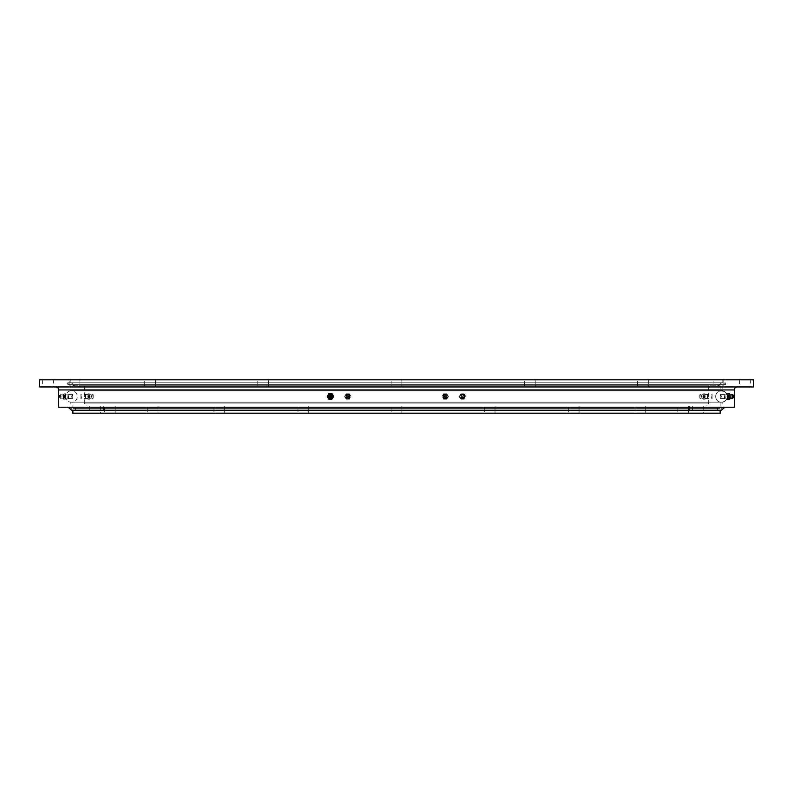 <?xml version="1.0" encoding="UTF-8"?>
<svg xmlns="http://www.w3.org/2000/svg" width="793" height="793" viewBox="0 0 793 793"><rect width="100%" height="100%" fill="white"/><g stroke="black" fill="none" stroke-linecap="round" stroke-linejoin="round"><path stroke-width="0.59" stroke-dasharray="3.96 2.97" d="M71.667 410.229L74.919 410.229A0.922 0.922 0 0 0 75.841 409.307A0.922 0.922 0 0 0 74.919 408.385L718.081 408.385L74.919 408.385L396.5 408.385L74.919 408.385L75.841 409.307L74.919 410.229L718.081 410.229A0.922 0.922 0 0 1 717.159 409.307A0.922 0.922 0 0 1 718.081 408.385L396.5 408.385L718.081 408.385L717.159 409.307L718.081 410.229L396.5 410.229L721.333 410.229M720.133 385.775L720.133 390.85A5.809 5.809 0 0 0 720.133 402.15L720.133 408.385L72.867 408.385L72.867 402.15L720.133 402.15L72.867 402.15A5.809 5.809 0 0 0 72.867 390.85L720.133 390.85L72.867 390.85L72.867 385.775L720.133 385.775L72.867 385.775M348.633 396.5L346.511 398.582L344.509 396.5L346.511 394.418L348.633 396.5M712.055 396.5C712.263 399.186 712.045 399.186 711.41 396.5C712.045 393.814 712.263 393.814 712.055 396.5C712.263 399.186 712.045 399.186 711.41 396.5C712.045 393.814 712.263 393.814 712.055 396.5M444.367 396.5L446.489 398.582L448.491 396.5L446.489 394.418L444.367 396.5M80.945 396.5C80.737 399.186 80.955 399.186 81.59 396.5C80.955 393.814 80.737 393.814 80.945 396.5C80.737 399.186 80.955 399.186 81.59 396.5C80.955 393.814 80.737 393.814 80.945 396.5M443.277 396.5L445.339 394.418L447.391 396.5L445.339 398.582L443.277 396.5M87.854 396.5C88.063 393.814 88.281 393.814 88.509 396.5C88.281 399.186 88.063 399.186 87.854 396.5C88.063 393.814 88.281 393.814 88.509 396.5C88.281 399.186 88.063 399.186 87.854 396.5M349.723 396.5L347.661 394.418L345.609 396.5L347.661 398.582L349.723 396.5M705.146 396.5C704.937 393.814 704.719 393.814 704.491 396.5C704.719 399.186 704.937 399.186 705.146 396.5C704.937 393.814 704.719 393.814 704.491 396.5C704.719 399.186 704.937 399.186 705.146 396.5M708.664 385.775L84.336 385.775L708.664 385.775L708.664 403.052A2.984 2.984 0 0 1 705.691 406.036L87.309 406.036L705.691 406.036M84.336 385.775L84.336 403.052A2.984 2.984 0 0 0 87.309 406.036M645.74 406.036L645.74 413.183L635.015 413.183L645.74 413.183L635.015 413.183L645.74 413.183L645.74 406.036L635.015 406.036L635.015 413.183L635.015 406.036L645.74 406.036M579.049 406.036L579.049 413.183L568.323 413.183L579.049 413.183L568.323 413.183L579.049 413.183L579.049 406.036L568.323 406.036L568.323 413.183L568.323 406.036L579.049 406.036M495.01 406.036L495.01 413.183L484.295 413.183L495.01 413.183L484.295 413.183L495.01 413.183L495.01 406.036L484.295 406.036L484.295 413.183L484.295 406.036L495.01 406.036M401.863 406.036L401.863 413.183L391.137 413.183L401.863 413.183L391.137 413.183L401.863 413.183L401.863 406.036L391.137 406.036L391.137 413.183L391.137 406.036L401.863 406.036M308.705 406.036L308.705 413.183L297.99 413.183L308.705 413.183L297.99 413.183L308.705 413.183L308.705 406.036L297.99 406.036L297.99 413.183L297.99 406.036L308.705 406.036M224.677 406.036L224.677 413.183L213.951 413.183L224.677 413.183L213.951 413.183L224.677 413.183L224.677 406.036L213.951 406.036L213.951 413.183L213.951 406.036L224.677 406.036M157.985 406.036L157.985 413.183L147.26 413.183L157.985 413.183L147.26 413.183L157.985 413.183L157.985 406.036L147.26 406.036L147.26 413.183L147.26 406.036L157.985 406.036M115.173 406.036L115.173 413.183L104.448 413.183L115.173 413.183L104.448 413.183L115.173 413.183L115.173 406.036L104.448 406.036L104.448 413.183L104.448 406.036L115.173 406.036M100.414 406.036L89.688 406.036L100.414 406.036L100.414 413.183L89.688 413.183L100.414 413.183M89.688 406.036L89.688 413.183M688.552 406.036L688.552 413.183L677.827 413.183L688.552 413.183L677.827 413.183L688.552 413.183L688.552 406.036L677.827 406.036L677.827 413.183L677.827 406.036L688.552 406.036M703.312 406.036L692.586 406.036L703.312 406.036L703.312 413.183L692.586 413.183L703.312 413.183M692.586 406.036L692.586 413.183M689.603 406.036L103.397 406.036L689.603 406.036L689.603 413.183L103.397 413.183L689.603 413.183M103.397 406.036L103.397 413.183M720.133 410.229L72.867 410.229L720.133 410.229M72.867 408.385L720.133 408.385M72.867 413.183L720.133 413.183M464.44 396.5L462.398 394.418L460.356 396.5L462.398 398.582L464.44 396.5M458.988 396.5L460.961 394.418L463.072 396.5L460.961 398.582L458.988 396.5M65.621 396.5C65.343 393.814 65.066 393.814 64.808 396.5C65.066 399.186 65.343 399.186 65.621 396.5C65.343 393.814 65.066 393.814 64.808 396.5C65.066 399.186 65.343 399.186 65.621 396.5M71.667 396.5C72.341 393.814 72.619 393.814 72.48 396.5C72.619 399.186 72.341 399.186 71.667 396.5C72.341 393.814 72.619 393.814 72.48 396.5C72.619 399.186 72.341 399.186 71.667 396.5M328.56 396.5L330.602 394.418L332.644 396.5L330.602 398.582L328.56 396.5M334.012 396.5L332.039 394.418L329.928 396.5L332.039 398.582L334.012 396.5M727.379 396.5C727.657 393.814 727.934 393.814 728.192 396.5C727.934 399.186 727.657 399.186 727.379 396.5C727.657 393.814 727.934 393.814 728.192 396.5C727.934 399.186 727.657 399.186 727.379 396.5M721.333 396.5C720.659 393.814 720.381 393.814 720.52 396.5C720.381 399.186 720.659 399.186 721.333 396.5C720.659 393.814 720.381 393.814 720.52 396.5C720.381 399.186 720.659 399.186 721.333 396.5M737.262 386.964L55.738 386.964L737.262 386.964M724.871 382.771A0.922 0.922 0 0 1 725.793 383.693A0.922 0.922 0 0 1 724.871 384.615L68.129 384.615L724.871 384.615L396.5 384.615L724.871 384.615L724.871 382.771L68.129 382.771A0.922 0.922 0 0 0 67.207 383.693A0.922 0.922 0 0 0 68.129 384.615L721.63 384.615L68.129 384.615L68.129 382.771L724.871 382.771M648.297 379.817L648.297 386.964L637.572 386.964L648.297 386.964L637.572 386.964L648.297 386.964L648.297 379.817L637.572 379.817L637.572 386.964L637.572 379.817L648.297 379.817M535.235 379.817L535.235 386.964L524.51 386.964L535.235 386.964L524.51 386.964L535.235 386.964L535.235 379.817L524.51 379.817L524.51 386.964L524.51 379.817L535.235 379.817M401.863 379.817L401.863 386.964L391.137 386.964L401.863 386.964L391.137 386.964L401.863 386.964L401.863 379.817L391.137 379.817L391.137 386.964L391.137 379.817L401.863 379.817M268.49 379.817L268.49 386.964L257.765 386.964L268.49 386.964L257.765 386.964L268.49 386.964L268.49 379.817L257.765 379.817L257.765 386.964L257.765 379.817L268.49 379.817M155.428 379.817L155.428 386.964L144.703 386.964L155.428 386.964L144.703 386.964L155.428 386.964L155.428 379.817L144.703 379.817L144.703 386.964L144.703 379.817L155.428 379.817M79.885 379.817L79.885 386.964L69.16 386.964L79.885 386.964L69.16 386.964L79.885 386.964L79.885 379.817L69.16 379.817L69.16 386.964L69.16 379.817L79.885 379.817M53.349 379.817L42.634 379.817L53.349 379.817L53.349 386.964L42.634 386.964L53.349 386.964M42.634 379.817L42.634 386.964M723.84 379.817L723.84 386.964L713.115 386.964L723.84 386.964L713.115 386.964L723.84 386.964L723.84 379.817L713.115 379.817L713.115 386.964L713.115 379.817L723.84 379.817M750.366 379.817L739.651 379.817L750.366 379.817L750.366 386.964L739.651 386.964L750.366 386.964M739.651 379.817L739.651 386.964M70.18 384.615L722.82 384.615L70.18 384.615L70.18 390.85A5.809 5.809 0 0 0 70.18 402.15L722.82 402.15L722.82 407.225L70.18 407.225L722.82 407.225M722.82 384.615L722.82 390.85L70.18 390.85L722.82 390.85A5.809 5.809 0 0 1 722.82 402.15L70.18 402.15L70.18 407.225M722.82 379.817L70.18 379.817L722.82 379.817L722.82 382.771L70.18 382.771L722.82 382.771M70.18 379.817L70.18 382.771M39.65 379.817L753.35 379.817M39.65 386.964L753.35 386.964M58.712 407.225L734.288 407.225M396.5 407.225L68.099 407.225L396.5 407.225M396.5 408.385L721.333 408.385L396.5 408.385M396.5 385.775L74.948 385.775L396.5 385.775M396.5 382.771L68.129 382.771L396.5 382.771M728.202 397.689L727.796 398.879L727.389 395.31L727.796 394.121L728.202 397.689M725.298 397.689L724.802 398.839L724.901 394.121L725.298 397.689M724.931 397.531L724.505 398.522L724.505 394.478L724.931 397.531M727.498 399.176L728.093 399.176L728.4 396.5L728.093 393.824L727.498 393.824M729.56 393.824L728.093 393.824M729.639 398.463L729.639 394.537M729.857 396.5L728.4 396.5M729.282 394.428L729.282 398.572M730.849 394.924L730.849 398.076M732.355 394.607L732.355 398.393M733.396 396.034L733.436 396.768M729.56 399.176L728.093 399.176M704.501 397.689L704.828 394.121L704.501 397.689M707.425 397.689L707.743 394.121L707.425 397.689M707.782 397.531L708.109 394.468L707.782 397.531M704.58 393.824L705.066 399.176L704.58 393.824L703.113 393.824L703.837 396.5L703.113 399.176L703.113 393.824M702.876 396.5L704.343 396.5M703.074 397.541L703.341 394.428L703.074 397.541M701.527 397.283L701.765 394.934L701.527 397.283M700.021 397.452L700.269 394.597L700.021 397.452M699.069 397.124L699.218 395.251L699.069 397.124M699.277 396.966L699.218 395.975L699.277 396.966M703.599 393.824L705.066 393.824M703.837 396.5L705.314 396.5M703.599 399.176L705.066 399.176M703.113 399.176L704.58 399.176M332.624 397.689A2.379 2.339 90 0 1 330.602 398.879A2.379 2.339 90 0 1 328.58 395.31A2.379 2.339 90 0 1 330.602 394.121A2.379 2.339 90 0 1 332.624 397.689M333.199 397.689A2.379 2.339 90 0 1 331.177 398.879A2.379 2.339 90 0 1 329.154 395.31A2.379 2.339 90 0 1 331.177 394.121A2.379 2.339 90 0 1 333.199 397.689M332.991 397.531A2.062 2.022 90 0 1 330.225 398.284A2.062 2.022 90 0 1 329.491 395.469A2.062 2.022 90 0 1 332.247 394.716A2.062 2.022 90 0 1 332.991 397.531M332.118 393.824L329.085 393.824L327.568 396.5L329.085 399.176L332.118 399.176M329.531 398.423A2.082 2.042 90 0 1 329.531 394.577M331.325 397.283A1.576 1.546 90 0 1 329.224 397.858A1.576 1.546 90 0 1 328.659 395.717A1.576 1.546 90 0 1 330.76 395.142A1.576 1.546 90 0 1 331.325 397.283M64.798 397.689L65.204 398.879L65.611 395.31L65.204 394.121L64.798 397.689M67.702 397.689L68.198 398.839L68.099 394.121L67.702 397.689M68.069 397.531L68.495 398.522L68.495 394.478L68.069 397.531M64.907 393.824L65.502 393.824L65.809 396.5L65.502 399.176L64.907 399.176L64.6 396.5L64.907 393.824L63.44 393.824L64.045 393.824L64.352 396.5L64.045 399.176L63.44 399.176L63.44 393.824M63.143 396.5L64.6 396.5M63.39 397.541L63.718 394.428L63.39 397.541M61.874 397.283L62.122 394.934L61.874 397.283M60.367 397.452L60.674 394.597L60.367 397.452M59.445 397.124L59.624 395.261L59.445 397.124M59.703 396.966L59.624 395.985L59.703 396.966M64.045 393.824L65.502 393.824M64.352 396.5L65.809 396.5M64.045 399.176L65.502 399.176M63.44 399.176L64.907 399.176M460.376 397.689A2.379 2.339 -90 0 0 462.398 398.879A2.379 2.339 -90 0 0 464.42 395.31A2.379 2.339 -90 0 0 462.398 394.121A2.379 2.339 -90 0 0 460.376 397.689M459.801 397.689A2.379 2.339 -90 0 0 461.823 398.879A2.379 2.339 -90 0 0 463.846 395.31A2.379 2.339 -90 0 0 461.823 394.121A2.379 2.339 -90 0 0 459.801 397.689M460.009 397.531A2.062 2.022 -90 0 0 462.775 398.284A2.062 2.022 -90 0 0 463.509 395.469A2.062 2.022 -90 0 0 460.753 394.716A2.062 2.022 -90 0 0 460.009 397.531M460.882 393.824L463.915 393.824L465.432 396.5L463.915 399.176L460.882 399.176L459.365 396.5L460.882 393.824L464.212 393.824L465.729 396.5L464.212 399.176L461.169 399.176L459.653 396.5L461.169 393.824M460.921 397.541A2.082 2.042 -90 0 0 463.707 398.304A2.082 2.042 -90 0 0 464.46 395.459A2.082 2.042 -90 0 0 461.675 394.696A2.082 2.042 -90 0 0 460.921 397.541M461.675 397.283A1.576 1.546 -90 0 0 463.776 397.858A1.576 1.546 -90 0 0 464.341 395.717A1.576 1.546 -90 0 0 462.24 395.142A1.576 1.546 -90 0 0 461.675 397.283M461.685 397.452A1.903 1.864 -90 0 0 465.025 397.214A1.903 1.864 -90 0 0 462.369 394.855A1.903 1.864 -90 0 0 461.685 397.452M462.438 397.124A1.249 1.229 -90 0 0 464.113 397.58A1.249 1.229 -90 0 0 464.569 395.876A1.249 1.229 -90 0 0 462.894 395.42A1.249 1.229 -90 0 0 462.438 397.124M463.766 396.966A0.535 0.525 -90 0 0 463.955 396.232A0.535 0.525 -90 0 0 463.241 396.034A0.535 0.525 -90 0 0 463.043 396.768A0.535 0.525 -90 0 0 463.766 396.966M345.629 397.689A2.379 2.349 -90 0 0 347.661 398.879A2.379 2.349 -90 0 0 349.703 395.31A2.379 2.349 -90 0 0 347.661 394.121A2.379 2.349 -90 0 0 345.629 397.689M345.163 397.689A2.379 2.349 -90 0 0 347.205 398.879A2.379 2.349 -90 0 0 349.237 395.31A2.379 2.349 -90 0 0 347.205 394.121A2.379 2.349 -90 0 0 345.163 397.689M345.391 397.531A2.062 2.032 -90 0 0 348.167 398.284A2.062 2.032 -90 0 0 348.92 395.469A2.062 2.032 -90 0 0 346.135 394.716A2.062 2.032 -90 0 0 345.391 397.531M346.135 393.824L349.198 393.824L350.724 396.5L349.198 399.176L346.135 399.176L344.608 396.5L346.135 393.824L349.426 393.824L350.952 396.5L349.426 399.176L346.372 399.176L344.846 396.5L346.372 393.824M346.125 397.541A2.082 2.052 -90 0 0 348.93 398.304A2.082 2.052 -90 0 0 349.673 395.459A2.082 2.052 -90 0 0 346.868 394.696A2.082 2.052 -90 0 0 346.125 397.541M346.809 397.283A1.576 1.556 -90 0 0 348.93 397.858A1.576 1.556 -90 0 0 349.505 395.717A1.576 1.556 -90 0 0 347.374 395.142A1.576 1.556 -90 0 0 346.809 397.283M346.759 397.452A1.903 1.883 -90 0 0 349.326 398.145A1.903 1.883 -90 0 0 350.01 395.548A1.903 1.883 -90 0 0 347.443 394.855A1.903 1.883 -90 0 0 346.759 397.452M347.483 397.124A1.249 1.239 -90 0 0 349.168 397.58A1.249 1.239 -90 0 0 349.624 395.876A1.249 1.239 -90 0 0 347.929 395.42A1.249 1.239 -90 0 0 347.483 397.124M348.821 396.966A0.535 0.525 -90 0 0 349.009 396.232A0.535 0.525 -90 0 0 348.286 396.034A0.535 0.525 -90 0 0 348.097 396.768A0.535 0.525 -90 0 0 348.821 396.966M88.499 397.689L88.172 394.121L88.499 397.689M85.575 397.689L85.257 394.121L85.575 397.689M85.218 397.531L84.891 394.468L85.218 397.531M88.419 393.824L87.934 399.176L88.419 393.824L89.887 393.824L89.163 396.5L89.887 399.176L89.887 393.824M90.124 396.5L88.657 396.5M89.926 397.541L89.659 394.428L89.926 397.541M91.473 397.283L91.235 394.934L91.473 397.283M92.979 397.452L92.731 394.597L92.979 397.452M93.931 397.124L93.782 395.251L93.931 397.124M93.723 396.966L93.782 395.975L93.723 396.966M89.401 393.824L87.934 393.824M89.163 396.5L87.686 396.5M89.401 399.176L87.934 399.176M89.887 399.176L88.419 399.176M447.371 397.689A2.379 2.349 90 0 1 445.339 398.879A2.379 2.349 90 0 1 443.297 395.31A2.379 2.349 90 0 1 445.339 394.121A2.379 2.349 90 0 1 447.371 397.689M447.837 397.689A2.379 2.349 90 0 1 445.795 398.879A2.379 2.349 90 0 1 443.763 395.31A2.379 2.349 90 0 1 445.795 394.121A2.379 2.349 90 0 1 447.837 397.689M447.609 397.531A2.062 2.032 90 0 1 444.833 398.284A2.062 2.032 90 0 1 444.08 395.469A2.062 2.032 90 0 1 446.865 394.716A2.062 2.032 90 0 1 447.609 397.531M446.865 393.824L443.802 393.824L442.276 396.5L443.802 399.176L446.865 399.176L448.392 396.5L446.865 393.824L443.574 393.824L442.048 396.5L443.574 399.176L446.628 399.176L448.154 396.5L446.628 393.824M446.875 397.541A2.082 2.052 90 0 1 444.07 398.304A2.082 2.052 90 0 1 443.327 395.459A2.082 2.052 90 0 1 446.132 394.696A2.082 2.052 90 0 1 446.875 397.541M446.191 397.283A1.576 1.556 90 0 1 444.07 397.858A1.576 1.556 90 0 1 443.495 395.717A1.576 1.556 90 0 1 445.626 395.142A1.576 1.556 90 0 1 446.191 397.283M446.241 397.452A1.903 1.883 90 0 1 443.674 398.145A1.903 1.883 90 0 1 442.99 395.548A1.903 1.883 90 0 1 445.557 394.855A1.903 1.883 90 0 1 446.241 397.452M445.517 397.124A1.249 1.239 90 0 1 443.832 397.58A1.249 1.239 90 0 1 443.376 395.876A1.249 1.239 90 0 1 445.071 395.42A1.249 1.239 90 0 1 445.517 397.124M444.179 396.966A0.535 0.525 90 0 1 443.991 396.232A0.535 0.525 90 0 1 444.714 396.034A0.535 0.525 90 0 1 444.903 396.768A0.535 0.525 90 0 1 444.179 396.966M84.336 403.052L708.664 403.052L84.336 403.052M58.712 389.948L734.288 389.948M719.529 391.266A5.809 5.412 22.4 0 1 726.844 398.72A5.809 5.412 22.4 0 1 723.424 401.734M445.339 394.418L446.489 394.418M88.172 394.418L80.876 394.418M347.661 394.418L346.511 394.418M704.828 394.418L712.124 394.418M704.828 398.582L712.124 398.582M347.661 398.582L346.511 398.582M88.172 398.582L80.876 398.582M445.339 398.582L446.489 398.582M460.961 394.418L462.398 394.418M72.45 394.418L65.204 394.418M332.039 394.418L330.602 394.418M720.55 394.418L727.796 394.418M720.55 398.582L727.796 398.582M332.039 398.582L330.602 398.582M72.45 398.582L65.204 398.582M460.961 398.582L462.398 398.582M716.109 394.28A5.809 5.809 0 0 0 719.261 401.873A5.809 5.809 0 0 0 726.923 394.468A5.809 5.809 0 0 0 716.109 394.28M71.667 408.385L68.099 407.225M721.333 408.385L724.901 407.225M71.37 384.615L74.948 385.775L71.37 382.771M721.63 382.771L718.052 385.775L721.63 384.615M727.796 398.879L724.901 398.879M727.796 394.121L724.901 394.121M704.828 398.879L707.743 398.879M704.828 394.121L707.743 394.121M701.726 398.066L703.341 398.572M701.765 398.066L700.269 398.403L699.218 397.749M699.218 395.975A0.892 0.892 0 0 0 699.218 397.025M699.218 395.251L700.249 394.607L701.765 394.934M701.726 394.934L703.341 394.428M330.602 398.879L331.177 398.879M330.602 394.121L331.177 394.121M65.204 398.879L68.099 398.879M65.204 394.121L68.099 394.121M62.122 398.066L63.718 398.572M62.181 398.056L60.674 398.403L59.624 397.739M59.624 395.985A0.892 0.892 0 0 0 59.624 397.015M59.624 395.261L60.645 394.607L62.181 394.944M62.122 394.934L63.718 394.428M462.398 398.879L461.823 398.879M462.398 394.121L461.823 394.121M465.025 395.786L464.916 395.548C462.557 394.012 461.437 394.646 461.546 397.452L465.025 397.214M346.65 397.462C349.009 398.988 350.129 398.344 350.01 395.538C347.651 394.012 346.531 394.656 346.65 397.462M88.172 398.879L85.257 398.879M88.172 394.121L85.257 394.121M91.274 398.066L89.659 398.572M91.235 398.066L92.731 398.403L93.782 397.749M93.782 397.025A0.892 0.892 0 0 0 93.782 395.975M93.782 395.251L92.751 394.607L91.235 394.934M91.274 394.934L89.659 394.428M446.35 397.462C443.991 398.988 442.871 398.344 442.99 395.538C445.349 394.012 446.469 394.656 446.35 397.462"/><path stroke-width="1.19" d="M72.867 410.229L72.867 413.183L720.133 413.183L720.133 410.229M734.288 389.948L58.712 389.948L58.712 407.225L734.288 407.225L734.288 389.948A2.984 2.984 0 0 1 737.262 386.964M58.712 389.948A2.984 2.984 0 0 0 55.738 386.964M753.35 379.817L39.65 379.817L39.65 386.964L753.35 386.964L753.35 379.817M724.901 407.225L721.333 410.229L71.667 410.229L68.099 407.225M729.639 394.537L729.56 393.824L727.498 393.824L727.191 396.5L727.498 399.176L729.56 399.176L729.639 398.463M730.849 398.076L729.282 398.572L728.906 395.459L729.282 394.428L730.849 394.924M728.955 393.824L728.955 399.176M730.878 398.066L730.878 394.934M730.819 398.056L732.326 398.403L732.326 394.597L733.376 395.261L733.376 397.739L733.376 395.261M733.436 396.768L733.396 396.034M728.648 396.5L727.191 396.5M331.831 399.176L333.635 396.5L332.118 393.824L328.788 393.824L327.271 396.5L328.788 399.176L331.831 399.176L333.347 396.5L331.831 393.824M329.531 394.577A2.082 2.042 90 0 1 332.079 397.541A2.082 2.042 90 0 1 329.531 398.423M331.315 397.452A1.903 1.864 90 0 1 327.975 397.214A1.903 1.864 90 0 1 330.631 394.855A1.903 1.864 90 0 1 331.315 397.452M330.562 397.124A1.249 1.229 90 0 1 328.887 397.58A1.249 1.229 90 0 1 328.431 395.876A1.249 1.229 90 0 1 330.106 395.42A1.249 1.229 90 0 1 330.562 397.124M329.234 396.966A0.535 0.525 90 0 1 329.045 396.232A0.535 0.525 90 0 1 329.759 396.034A0.535 0.525 90 0 1 329.957 396.768A0.535 0.525 90 0 1 329.234 396.966M733.376 397.739L732.355 398.393M733.376 397.015A0.892 0.892 0 0 0 733.376 395.985M730.819 394.944L732.326 394.597M327.975 395.786L328.084 395.548C330.443 394.012 331.563 394.646 331.454 397.452L327.975 397.214"/></g></svg>
